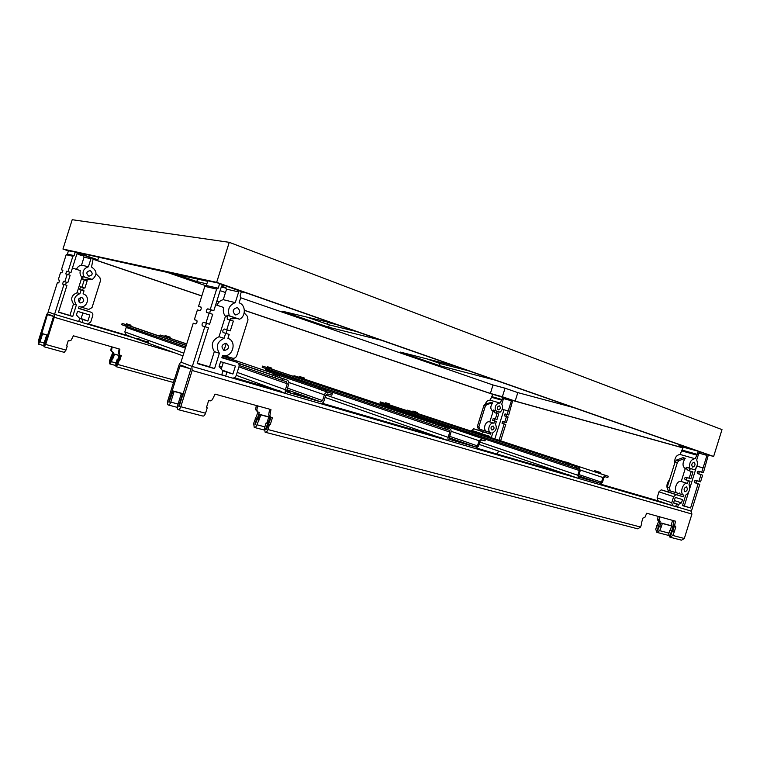 <?xml version="1.0" encoding="UTF-8"?>
<svg xmlns="http://www.w3.org/2000/svg" width="760" height="760" viewBox="0 0 760 760"><rect width="100%" height="100%" fill="white"/><g stroke="black" fill="none" stroke-linecap="round" stroke-linejoin="round"><path stroke-width="1.14" d="M327.265 324.216L327.816 322.468L336.651 324.596M207.299 281.181L194.322 277.932M356.373 331.502L329.308 324.919L306.641 317.034M381.226 340.204L328.586 327.227L282.406 311.229L333.26 323.409M437.142 362.463L437.418 361.57M468.948 370.927L440.106 363.498L426.673 358.824M495.368 380.18L439.451 365.617L400.416 352.099L455.335 366.159M206.872 283.831L196.792 281.58L197.581 279.062M225.321 287.945L221.274 287.042M196.792 281.58L172.634 273.21M328.586 327.227L329.308 324.919M439.451 365.617L440.106 363.498M683.25 447.184L698.107 451.164L708.358 454.908M207.698 281.19L204.592 280.108L218.082 283.043L241.395 291.622M222.956 286.52L221.587 286.045M492.85 394.288L512.706 400.425M68.438 250.809L73.701 251.674L93.176 258.552M82.859 255.683L81.938 255.379M79.458 254.534L77.843 253.992M98.714 257.146L97.879 259.787L74.632 251.911L207.67 281.314M683.04 447.849L515.166 401.099L502.36 396.767L505.039 388.189L517.817 392.616L573.458 407.531M515.166 401.099L517.817 392.616M221.549 286.159L222.898 286.624M679.307 444.6L678.946 445.778L683.221 447.269M502.36 396.767L490.371 393.433L493.022 384.987L505.039 388.189M229.254 242.326L722 429.609L713.63 456.465L216.666 282.349L229.254 242.326L72.21 219.707L62.956 249.052L216.666 282.349M492.831 394.354L244.397 310.374M219.212 301.872L216.857 301.074M201.799 295.982L92.967 259.198M82.868 255.787L81.852 255.436M79.496 254.648L77.672 254.03M68.41 250.895L62.956 249.052M713.63 456.465L708.339 454.993M683.012 447.944L512.686 400.501M490.371 393.433L244.387 310.279M219.288 301.796L216.885 300.979M201.827 295.897L93.005 259.103M93.119 258.723L97.879 259.787M241.328 291.849L246.392 292.98L696.892 450.756L678.946 445.778M493.022 384.987L240.692 297.768M225.501 292.514L220.134 290.662M205.931 285.75L164.597 271.472M684.94 491.786L685.017 491.806C687.448 490.684 687.942 489.031 686.48 486.856L686.403 486.828C683.962 487.967 683.477 489.62 684.94 491.786M692.635 467.115L692.74 467.144C695.144 466.013 695.619 464.36 694.174 462.175L694.061 462.147C691.657 463.277 691.182 464.93 692.635 467.115M683.297 447.051L680.095 454.461C676.295 455.002 674.481 457.957 674.661 463.315M680.371 454.537L695.229 458.784L697.205 454.337L682.318 450.158M697.205 454.337L698.183 451.193M708.406 454.774L703.389 472.71L701.746 472.169L706.971 455.392L706.41 454.072M703.067 467.913L696.929 466.117L703.067 467.913M669.142 490.561L668.667 492.072L661.228 489.829L658.967 491.825L657.096 497.838L657.894 500.745L672.457 505.656M669.494 479.902C667.394 482.144 666.586 484.776 667.081 487.787M696.407 455.022L681.52 450.832M677.616 507.157L678.461 504.44L681.482 502.892L682.518 499.567L675.298 497.411L673.55 502.997L676.524 503.87L675.668 506.597L672.543 505.685L671.755 502.74L673.654 496.641L675.925 494.608L683.364 496.85L683.886 495.178C679.202 494.095 682.736 482.049 687.344 483.408L688.408 480.681L690.089 481.222L689.016 484.652C690.489 488.908 689.415 492.356 685.786 495.026L682.48 505.618L690.583 507.984L698.126 483.778L699.779 484.31L691.41 511.157L675.697 506.511M691.286 471.428L692.968 471.979L690.859 478.752L689.178 478.211L691.286 471.428L688.038 470.44L687.477 469.281L685.244 468.616C682.299 466.288 682.299 462.859 685.244 458.308L682.993 457.662L676.619 460.019L675.098 461.928L667.204 487.245L668.002 490.19L670.197 490.903M687.477 469.281C685.995 468.578 685.672 467.894 686.498 467.229L689.595 468.151C689.158 462.574 690.944 459.42 694.953 458.707L680.095 454.461M676.524 503.87L673.588 502.892M681.482 502.892L674.329 500.526M678.461 504.44L673.607 502.816M703.389 472.71L700.292 471.789C698.867 472.036 698.525 472.805 699.276 474.097M700.539 481.868L698.886 481.337L700.986 474.61L702.63 475.152L700.539 481.868L697.452 480.918C695.961 481.222 695.656 482.011 696.531 483.284M706.971 455.392L698.848 453.122M700.216 451.896L699.01 452.608L696.692 460.019C698.088 463.514 697.366 466.773 694.507 469.775L689.595 468.151M694.507 469.775L691.4 468.853L689.377 469.176L689.605 470.924M690.583 507.984L682.556 505.381M690.859 478.752L687.762 477.812C686.28 478.116 685.966 478.914 686.841 480.197M688.408 480.681L685.188 479.674C684.275 478.401 684.579 477.594 686.081 477.27L689.178 478.211M698.126 483.778L694.906 482.771C694.003 481.507 694.298 480.709 695.799 480.387L698.886 481.337M700.986 474.61L697.737 473.623C696.853 472.359 697.148 471.57 698.649 471.248L701.746 472.169M685.244 468.616L681.226 481.498L687.534 483.455M676.619 460.019L678.87 460.674L685.244 458.308M677.521 493.126L670.225 490.912L669.436 487.967L677.35 462.593L678.87 460.674M677.587 493.145C672.913 492.024 676.438 480.092 681.036 481.441L681.226 481.498M679.278 493.696L679.497 493.002M696.207 467.713L689.747 488.452M688.55 492.309L684.313 505.894M683.8 495.159L677.511 493.117M683.364 496.85L668.667 492.072M226.375 343.33L226.071 343.254C221.426 344.631 220.78 347.035 224.133 350.445L224.409 350.522C229.064 349.153 229.719 346.76 226.375 343.33M237.557 307.743L237.13 307.629C232.617 309.044 232.018 311.448 235.325 314.858L235.723 314.963C240.245 313.576 240.853 311.163 237.557 307.743M241.518 291.251L240.084 295.792L240.806 297.426L239.096 302.851C245.784 304.779 246.097 316.16 239.581 319.209L229.358 315.827C227.325 309.387 229.302 304.988 235.296 302.623L238.668 291.887L237.262 289.76M207.822 280.81L206.34 285.522L218.196 288.202L219.649 283.584M224 285.114L221.616 285.931L213.835 310.697L210.225 309.5L216.648 289.076L218.196 288.202M206.34 285.522L204.82 286.368L198.531 306.385L201.191 307.258M236.265 375.373C235.457 377.368 234.099 378.252 232.189 378.024L225.673 376.143L226.888 372.248L232.911 374.015L235.4 366.082L220.609 361.665L219.098 366.472L222.908 371.079L221.682 374.984L192.309 366.472L204.829 326.676L208.449 327.835L197.21 363.555L214.548 368.638L219.364 353.305C215.555 346.636 217.132 341.63 224.086 338.285L225.653 333.308L229.168 334.428L227.914 338.438C237.386 340.974 232.693 357.941 223.202 355.499L222.594 355.347L221.844 357.751L236.939 362.292C238.773 363.08 239.457 364.572 238.972 366.757L236.265 375.373M205.96 323.066L209.095 313.12L212.705 314.298L209.579 324.226L203.518 322.344C202.179 323.104 201.77 324.292 202.284 325.897L204.829 326.676M226.774 329.745L229.852 319.931L233.368 321.091L230.289 330.875L224.276 329.013C222.917 329.745 222.509 330.913 223.05 332.519L225.653 333.308M239.581 319.209L237.044 318.526L230.451 318.839L230.565 320.169M221.777 374.69L225.673 376.143M222.556 370.661L226.888 372.248M222.053 370.044L232.911 374.015M223.316 362.472L221.245 369.065M230.289 330.875L227.781 330.135C226.48 330.78 226.052 331.93 226.499 333.583M198.531 306.385L201.02 307.069C201.514 308.655 201.096 309.823 199.794 310.574L197.419 309.918L194.351 319.666L196.811 320.397C197.315 321.993 196.906 323.161 195.595 323.912L193.239 323.209L180.975 362.178L192.309 366.472M209.095 313.12L206.52 312.388C206.017 310.792 206.435 309.605 207.765 308.845L210.225 309.5M204.82 286.368L216.648 289.076M236.939 362.292L221.986 357.285M225.188 287.441L226.556 289.17L223.25 299.677C220.343 300.38 218.272 302.233 217.056 305.244M194.351 319.666L196.906 320.483M226.556 289.17L238.668 291.887M223.25 299.677L235.296 302.623M229.852 319.931L227.23 319.19L227.268 316.73L225.445 316.245C223.383 313.747 222.803 310.83 223.715 307.477L215.688 304.788M227.268 316.73L226.85 315.153L229.358 315.827M209.579 324.226L207.129 323.503C205.846 324.168 205.409 325.327 205.836 326.999M225.445 316.245L219.013 336.718L224.086 338.285M213.835 310.697L211.365 310.033C210.178 310.565 209.712 311.685 209.969 313.405M244.207 312.835L247.313 316.236L248.007 319.884L236.778 355.642C235.989 357.58 234.669 358.454 232.798 358.245L224.162 355.632M224 350.408L226.309 343.311M219.364 353.305L214.329 351.604L209.551 366.795L197.325 363.213M214.329 351.604C210.539 344.983 212.097 340.024 219.013 336.718M209.551 366.795L214.548 368.638M81.909 297.521L81.662 297.454C77.881 298.414 77.406 300.219 80.218 302.888L80.446 302.945C84.227 302.014 84.721 300.2 81.909 297.521M90.355 270.712L90.003 270.626C86.326 271.615 85.88 273.429 88.673 276.079L89.005 276.165C92.682 275.187 93.138 273.372 90.355 270.712M93.261 258.295L91.523 267.026C97.185 270.854 97.422 274.997 92.254 279.462L83.799 276.706C81.995 271.785 83.534 268.489 88.397 266.788L90.944 258.713L89.746 257.099M68.523 250.543L67.403 254.097L74.119 255.616L75.202 252.177M78.774 253.384L76.864 253.954L71.003 272.545L68.039 271.577L72.874 256.253L74.119 255.616M67.403 254.097L66.177 254.723L61.418 269.809L62.899 270.294M90.697 322.154L87.39 324.073L81.995 322.477L82.925 319.542L87.903 321.034L89.794 315.039L77.558 311.334L76.418 314.953L79.629 318.554L78.698 321.499L54.568 314.327L63.982 284.468L66.947 285.409L58.491 312.227L72.732 316.492L76.37 304.95C73.121 299.81 74.309 296.039 79.933 293.645L81.111 289.902L84.018 290.823L83.068 293.835C90.896 295.953 87.39 308.778 79.553 306.707L79.059 306.574L78.489 308.38L90.981 312.189C92.511 312.835 93.1 313.984 92.748 315.647L90.697 322.154M64.837 281.751L67.184 274.293L70.148 275.253L67.802 282.701L63.46 281.352L62.567 284.041L63.982 284.468M81.956 287.213L84.284 279.822L87.191 280.763L84.863 288.135L80.541 286.795L79.657 289.455L81.111 289.902M92.254 279.462L85.614 279.243L85.633 280.26M79.116 321.404L81.995 322.477M79.335 318.231L82.925 319.542M82.868 312.94L81.111 318.544L87.903 321.034M81.111 318.544L79.078 317.937M84.863 288.135L83.438 287.717L82.517 290.349M61.418 269.809L62.776 270.17L61.93 272.849L60.572 272.488L58.263 279.832L59.641 280.24L58.758 282.901L57.418 282.501L48.146 311.894L54.568 314.327M67.184 274.293L65.759 273.894L66.652 271.206L68.039 271.577M66.177 254.723L72.874 256.253M79.192 302.299L80.797 297.416M90.981 312.189L78.565 308.142M82.982 254.809L84.037 257.155L81.529 265.116C79.106 265.62 77.434 267.035 76.513 269.363M58.263 279.832L59.688 280.288M84.037 257.155L90.944 258.713M81.529 265.116L88.397 266.788M84.284 279.822L82.821 279.414L82.954 277.58L81.918 277.305C80.17 275.376 79.638 273.144 80.322 270.617L72.428 268.023M82.954 277.58L82.374 276.327L83.799 276.706M67.802 282.701L66.414 282.292L65.493 284.952M81.918 277.305L77.045 292.752L79.933 293.645M71.003 272.545L69.606 272.175L68.638 274.759M96.045 273.809L99.921 277.695L100.567 280.488L92.036 307.562L88.815 309.453L80.123 306.802M76.37 304.95L73.511 303.99L69.891 315.447L58.548 312.056M73.511 303.99C70.271 298.87 71.459 295.127 77.045 292.752M69.891 315.447L72.732 316.492M491.9 430.017L491.967 430.036C494.247 429.21 494.646 427.861 493.154 425.99L493.078 425.97C490.798 426.797 490.409 428.146 491.9 430.017M498.189 409.906L498.284 409.925C500.536 409.099 500.925 407.749 499.443 405.878L499.339 405.849C497.087 406.685 496.707 408.034 498.189 409.906M492.889 394.193L490.143 400.216C487.929 400.007 486.333 401.299 485.345 404.101M497.087 413.421L498.712 413.943L496.983 419.472L495.358 418.95L497.087 413.421L494.959 412.784L494.598 411.853C493.269 411.245 492.822 410.628 493.278 410.029L495.33 410.637C494.675 406.001 496.242 403.474 500.042 403.037L502.008 399.522L492.09 396.729M502.008 399.522L502.806 396.967M512.744 400.33L508.715 414.988L507.119 414.466L511.404 400.767L510.806 399.674M508.203 410.998L503.965 409.763L508.203 410.998M481.203 429.695L480.814 430.948L473.67 428.773L471.342 431.148M501.267 400.045L491.359 397.252M490.409 400.283L500.08 403.047M494.598 411.853L493.107 411.416C490.209 409.365 490.067 406.524 492.679 402.876L491.178 402.448L485.212 404.139L483.844 405.659L477.394 426.293L478.268 428.773L479.712 429.238M489.658 437.18L489.915 436.354L482.952 434.235L482.742 434.901M508.715 414.988L506.644 414.38L505.856 416.271M506.378 422.465L504.773 421.952L506.492 416.461L508.098 416.983L506.378 422.465L504.317 421.828L503.586 423.776M499.044 440.268L504.156 423.947L505.751 424.46L500.65 440.8M500.631 440.857L500.422 441.512M511.404 400.767L503.519 398.572M481.089 434.359L483.426 431.946L490.608 434.14L491.036 432.782C486.523 431.661 489.383 421.857 493.829 423.177L494.731 420.964L496.356 421.477L495.482 424.279C497.068 427.87 496.185 430.683 492.831 432.734L491.283 437.712M504.764 397.632L503.652 398.154L501.761 404.197C503.253 407.151 502.692 409.811 500.089 412.186L495.33 410.637M500.089 412.186L496.403 411.844L496.479 413.24M496.983 419.472L494.931 418.845L494.2 420.802M494.731 420.964L492.622 420.308L493.297 418.323L495.358 418.95M504.156 423.947L502.037 423.291L502.711 421.325L504.773 421.952M506.492 416.461L504.364 415.824L505.048 413.858L507.119 414.466M493.107 411.416L489.82 421.914L494.019 423.225M485.212 404.139L486.704 404.577L492.679 402.876M490.95 432.753L479.75 429.248L478.876 426.778L485.345 406.106L486.704 404.577M486.837 431.423C482.344 430.293 485.203 420.546 489.63 421.866L489.82 421.914M502.265 409.203L503.965 409.763L494.855 438.89M488.471 431.955L488.651 431.385M490.608 434.14L480.814 430.948M80.227 255.132L81.69 255.559L80.227 255.132M223.62 286.947L225.644 287.508L223.62 286.947M91.969 325.071L105.82 329.384L91.903 325.261M134.073 337.82L123.339 334.599M114.304 331.901L110.333 330.6L114.304 331.901M123.395 334.419L130.654 336.575M44.631 344.726L53.599 316.236L47.842 314.022L47.414 314.611L39.434 341.468M112.138 346.94L111.558 350.616L112.442 352.051L113.668 352.393L110.266 361.931L113.753 353.875L114.475 354.179L113.269 358.026L112.641 357.856L111.435 361.703L109.659 363.85L109.506 360.867L112.917 352.184M118.284 360.249L119.035 360.563L117.8 364.467L115.986 366.633L115.824 363.613L117.049 359.717L117.677 359.898L118.892 356.012L119.643 356.316L118.418 360.212L117.79 360.041L116.565 363.926L116.603 364.686L117.059 364.144L120.517 355.319M119.795 355.072L118.418 353.419L119.12 348.954M118.892 356.012L120.184 356.373M119.643 356.316L120.156 356.469M66.633 345.772L67.269 346.047L66.595 345.866L68.296 340.49L69.559 340.851L71.184 340.1L73.397 335.806L119.88 349.173L119.159 353.733L120.052 355.186L121.296 355.537L119.662 360.734L119.035 360.563M112.186 351.937L110.837 350.312L111.397 346.731M44.08 346.778L64.239 352.345L65.996 350.084L67.269 346.047M112.537 357.722L113.269 358.026M117.677 359.898L118.418 360.212M118.911 360.42L119.662 360.734M111.33 357.209L112.052 357.513M117.049 359.717L117.79 360.041M111.919 357.542L112.641 357.856M110.713 357.038L111.435 357.342M113.753 353.875L120.384 355.756M114.475 354.179L120.355 355.841M44.602 344.717L45.058 344.062M39.017 342.123L41.942 333.516L42.588 333.792L40.052 341.838L38.351 344.118L38.342 341.05L46.759 314.355L48.478 312.018L54.264 314.212L54.273 317.252L45.695 344.441L43.956 346.75L43.947 343.634L46.502 335.512L47.623 335.93M47.167 335.806L44.602 343.938M46.502 335.512L47.652 335.834M497.411 454.157L498.398 451.003M42.588 333.792L47.832 335.284M41.942 333.516L47.861 335.188M38.988 342.114L38.988 341.344M234.052 377.853L252.605 383.648L233.538 378.014M244.026 380.75L243.884 381.226M286.358 393.519L272.403 389.329M321.803 403.427L324.852 404.615L322.107 403.873M342.152 409.25L358.387 414.342L342.066 409.516M374.537 418.646L390.355 423.615L374.452 418.902M405.431 427.623L420.869 432.469L405.356 427.861M447.916 440.373L434.872 436.411M476.624 448.466L477.907 449.017L476.263 448.571M490.181 452.228L504.592 456.769L490.114 452.428M516.059 459.743L530.167 464.189L516.002 459.923M540.883 466.953L554.695 471.305L540.825 467.124M576.716 477.745L564.642 474.031M609.567 486.894L622.592 490.998L609.529 487.036M630.724 493.041L643.501 497.068L630.686 493.173M651.101 498.959L663.642 502.911L651.063 499.082M263.169 386.678L257.726 384.835L263.169 386.678M334.428 407.36L329.033 405.526L334.428 407.36M367.517 416.955L362.14 415.14L367.517 416.955M399.066 426.113L393.709 424.308L399.066 426.113M429.191 434.844L423.852 433.058L429.191 434.844M485.488 451.183L480.206 449.416L485.488 451.183M511.85 458.831L506.587 457.073L511.85 458.831M537.101 466.155L531.867 464.408L537.101 466.155M561.336 473.185L556.13 471.447L561.336 473.185M606.936 486.419L601.787 484.709L606.936 486.419M628.425 492.651L623.304 490.95L628.425 492.651M649.097 498.645L644.014 496.964L649.097 498.645M666.311 503.586L664.088 502.835M564.699 473.869L570.19 475.465M434.948 436.192L441.731 438.159M272.507 389.025L281.105 391.523M674.291 531.857L672.752 535.458L669.921 537.178L668.686 533.976L669.836 530.281L671.745 530.936L670.206 534.527L670.51 535.325L672.372 531.192L674.291 531.857L675.83 526.908L674.623 525.445L675.507 521.189L646.712 513.237L644.879 517.399L642.979 518.025L641.402 523.079M672.372 531.192L673.901 531.753M669.836 530.281L671.356 530.832M656.849 525.578L658.331 526.11L657.486 530.547L659.319 526.471L661.2 527.117L659.67 530.67L656.906 532.37L655.709 529.216L658.73 520.875M659.319 526.471L660.811 527.012M659.708 526.575L660.848 522.918L662.34 523.45L661.2 527.117M670.225 530.385L671.384 526.689L672.904 527.231L671.745 530.936M672.761 531.297L674.281 526.423M674.984 526.68L673.531 526.158L673.094 524.903L673.949 520.752M265.449 432.288L637.773 528.836L640.614 527.05L641.811 523.231M659.395 521.113L657.98 520.609L657.533 519.365L658.15 516.392M659.661 516.809L659.015 519.897L660.24 521.35L658.331 526.11M657.239 525.683L658.72 526.214M670.975 525.663L672.619 520.391M178.999 406.933L190.883 368.97L180.718 365.056L180.053 365.798L168.9 401.261L169.689 401.47M257.573 405.859L256.842 410.153L257.858 411.967L259.312 412.366L257.212 419.064L256.471 418.865L255.037 424.906L257.298 419.216L258.039 419.416L259.616 414.38L260.87 414.903L256.956 424.783C256.215 426.797 255.303 427.671 254.239 427.414L253.669 423.358L258.029 412.015M657.276 532.466L668.591 535.429M673.255 527.193L673.483 526.471L671.992 525.929L660.848 522.918M662.34 523.45L673.483 526.471M268.242 423.861L269.534 424.403L267.919 429.533C267.149 431.585 266.219 432.469 265.116 432.202L264.508 428.06L266.104 422.949L266.855 423.149L268.451 418.048L269.733 418.579L265.781 428.611L265.933 429.647L266.637 428.982L271.082 417.401M270.636 417.231L268.631 414.979L269.629 409.184M670.311 537.272L681.492 540.17L684.313 538.489L691.933 514.035L690.897 511.014M268.451 418.048L270.683 418.646M269.733 418.579L270.626 418.817M672.904 527.231L673.949 527.516M206.464 407.522L207.233 407.863L206.425 407.654L208.667 400.51L210.207 400.928L212.22 399.874L215.07 394.126L270.949 409.555L269.923 415.511L270.949 417.363L272.422 417.762L270.275 424.602L269.534 424.403M257.545 411.844L255.607 409.64L256.31 405.507M178.362 409.697L202.815 416.043C203.851 416.299 204.773 415.359 205.552 413.221L207.233 407.863M258.039 419.416L259.284 419.938M266.855 423.149L268.128 423.69M268.983 424.051L270.275 424.602M255.977 418.541L257.212 419.064M266.104 422.949L267.387 423.491M257.298 419.216L258.542 419.738M255.237 418.342L256.471 418.865M259.616 414.38L271.054 417.477M260.87 414.903L270.997 417.639M178.913 406.913L178.818 405.83L179.645 406.049M169.062 402.334L173.005 390.953L174.135 391.447L170.781 402.125C170.002 404.253 169.119 405.203 168.141 404.976C167.314 404.32 167.2 402.914 167.78 400.738L178.913 365.36C179.673 363.251 180.557 362.263 181.555 362.397L191.824 366.301L192.175 370.481L180.766 406.733C179.977 408.909 179.066 409.868 178.059 409.621C177.194 408.947 177.061 407.502 177.659 405.298L181.06 394.478L183.046 395.219M182.229 394.991L178.818 405.83M671.384 526.689L673.987 527.392M181.06 394.478L183.103 395.038M174.135 391.447L183.445 393.965M173.005 390.953L183.502 393.794M168.986 402.315L168.9 401.261M585.361 478.714L579.376 476.738L585.361 478.714M587.499 479.056L594.567 481.431L587.461 479.19M595.489 470.943L594.462 471.77L594.785 470.734L595.489 470.943L598.547 471.95L597.521 472.777L608.237 476.226L607.819 477.546L605.121 476.738L603.858 477.812L602.404 482.457L599.849 484.604L578.797 478.505L577.781 475.247L579.262 470.506L578.759 468.873L575.957 468.036L576.384 466.678L579.177 467.523L580.193 470.782L578.711 475.522L579.225 477.147L600.239 483.265L601.511 482.191L602.965 477.546L605.577 475.427M600.181 473.575L600.505 472.539L597.398 471.513L594.738 470.715L594.415 471.751L608.237 476.226M600.505 472.539L598.547 471.95M413.601 411.255L412.68 411.891L412.946 411.055L415.606 411.91L414.684 412.556L565.525 462.232L407.417 410.162L406.182 410.4M417.183 413.316L417.449 412.471L412.917 411.046L412.651 411.882L565.544 462.166M417.449 412.471L415.606 411.91M570.76 463.59L568.698 462.973L568.366 464.037L571.168 464.873L570.76 463.59L565.611 461.956L565.278 463.011L387.41 404.263L387.676 403.408L385.671 402.752L385.405 403.608L387.372 404.263L387.04 405.337L564.908 464.379L565.326 463.049L568.318 464.027L567.9 465.367L575.957 468.036M387.41 404.263L390.013 405.051L389.595 403.987L385.671 402.752M570.864 463.923L594.434 471.684M407.417 410.162L412.67 411.825M568.698 462.973L565.611 461.956M568.366 464.037L576.384 466.678M389.595 403.987L387.676 403.408M385.424 403.541L380.323 401.926L385.405 403.608L385.101 404.69L387.049 405.289M567.919 465.281L568.1 463.961M567.711 465.205L564.908 464.379M380.323 401.926L379.99 402.999L385.101 404.69M382.878 403.959L383.059 405.279M458.764 441.835L452.627 439.784L458.764 441.835M463.001 442.748L469.936 445.123L462.945 442.928M449.312 438.9L450.803 439.527L449.454 439.156M472.663 433.988L471.438 434.872L471.798 433.732L472.663 433.988L475.617 434.967L474.392 435.86L485.459 439.441L485.003 440.904L481.669 439.916L480.159 441.075L478.553 446.224L475.513 448.552L449.483 441.009C448.144 440.42 447.688 439.195 448.124 437.323L449.768 432.05L449.094 430.198L445.616 429.162L446.091 427.642L449.559 428.688C450.908 429.286 451.354 430.521 450.927 432.392L449.274 437.665L449.958 439.508L475.931 447.07L477.451 445.901L479.066 440.752L482.182 438.463M477.66 436.838L478.021 435.689L471.751 433.713L471.39 434.862L485.459 439.441M478.021 435.689L475.617 434.967M300.485 376.798L299.43 377.463L299.716 376.561L302.347 377.416L301.283 378.09L435.812 422.987L294.51 375.829L292.894 376.19M304.228 378.983L304.513 378.072L299.677 376.551L299.392 377.454L436.401 423.073M304.513 378.072L302.347 377.416M441.341 424.659L438.786 423.89L438.416 425.077L441.883 426.113L441.341 424.659L435.841 422.902L435.47 424.089L269.021 368.286L269.315 367.346L267.482 366.738L267.188 367.669L262.533 366.111L262.172 367.279L266.845 368.856L267.216 367.688L268.983 368.286L268.622 369.455L435.043 425.59L435.508 424.118L438.368 425.077L437.902 426.559L445.616 429.162M269.021 368.286L272.108 369.217L271.586 368.04L267.482 366.738M441.37 424.735L471.418 434.758M294.51 375.829L299.421 377.378M438.786 423.89L435.841 422.902M438.416 425.077L446.091 427.642M271.586 368.04L269.315 367.346M267.216 367.584L262.533 366.111M437.931 426.455L435.043 425.59M268.641 369.398L266.845 368.856M265.63 368.448L265.544 370.785M300.523 395.722L294.253 393.604L300.523 395.722M286.776 390.573L289.322 391.533L286.767 390.811M307.885 397.508L314.402 399.808L307.8 397.765M286.9 391.447L290.577 392.834L287.109 391.818M319.837 388.008L318.354 388.968L318.753 387.676L319.837 388.008L322.544 388.92L321.052 389.889L332.338 393.566L331.825 395.219L327.598 393.955L325.774 395.219L323.959 401.014C323.209 402.895 321.983 403.74 320.273 403.55L287.261 393.984C285.551 393.262 284.924 391.846 285.389 389.728L287.261 383.781L286.33 381.644L281.912 380.323L282.445 378.623L286.862 379.943C288.572 380.684 289.199 382.109 288.724 384.218L286.862 390.165L287.793 392.284L320.729 401.878L322.572 400.606L324.387 394.81C325.137 392.939 326.344 392.103 328.026 392.284L328.206 392.331M325.175 391.124L325.574 389.832L318.716 387.666L318.307 388.949L332.338 393.566M325.574 389.832L322.544 388.92M166.012 335.825L164.768 336.537L165.082 335.54L167.627 336.376L166.383 337.088L186.694 344.023L160.427 335.065L158.203 335.683M169.917 338.162L170.23 337.165L165.053 335.53L164.739 336.528L186.732 343.9M170.23 337.165L167.627 336.376M279.214 375.887L275.975 374.917L275.557 376.248L279.946 377.568L279.214 375.887L273.334 374.005L272.916 375.335L238.564 363.508M186.228 345.486L127.632 325.308L131.347 326.439L130.691 325.118L129.124 324.587L126.398 323.75L126.075 324.776L122.123 323.409L121.714 324.691L125.694 326.069L126.093 324.795L127.604 325.318L127.195 326.601L185.773 346.94M222.376 356.06L318.354 388.797M160.427 335.065L164.777 336.404M275.025 377.805L272.422 377.036L272.954 375.373L275.51 376.248L274.987 377.919L281.912 380.323M275.975 374.917L273.334 374.005M275.557 376.248L282.445 378.623M130.691 325.118L126.398 323.75M127.632 325.308L127.955 324.283M126.112 324.644L122.123 323.409M239.162 365.484L272.422 377.036M127.214 326.534L125.694 326.069M125.951 326.154L126.227 327.455L124.82 331.92L126.464 335.207L182.97 355.86M671.755 502.74L657.096 497.838M687.762 477.812L686.081 477.27M697.452 480.918L695.799 480.387M691.4 468.853L686.498 467.229M700.292 471.789L698.649 471.248M667.204 487.245L669.436 487.967M675.098 461.928L677.35 462.593M675.991 494.627L661.295 489.839M673.654 496.641L658.967 491.825M207.129 323.503L203.518 322.344M227.781 330.135L224.276 329.013M211.365 310.033L207.765 308.845M237.044 318.526L226.85 315.153M66.414 282.292L63.46 281.352M83.438 287.717L80.541 286.795M69.606 272.175L66.652 271.206M90.811 279.072L82.374 276.327M494.931 418.845L493.297 418.323M504.317 421.828L502.711 421.325M498.028 411.568L493.278 410.029M506.644 414.38L505.048 413.858M477.394 426.293L478.876 426.778M483.844 405.659L485.345 406.106M483.493 431.965L473.727 428.792M481.355 433.533L471.599 430.331M47.414 314.611L53.684 316.464M110.228 361.18L110.732 361.323M117.8 364.467L174.258 380.142M116.565 363.926L117.078 364.078M118.418 353.419L119.159 353.733M110.837 350.312L111.558 350.616M111.435 361.703L116.023 362.985M54.273 317.252L174.619 352.811M45.695 344.441L65.996 350.084M40.052 341.838L44.146 342.978M87.599 324.111L148.552 342.238M88.825 324.026L130.91 336.547M137.361 338.466L140.771 339.483M147.269 341.411L148.532 341.791M673.094 524.903L674.623 525.445M657.533 519.365L659.015 519.897M657.191 529.767L658.207 530.033M180.053 365.798L190.399 368.78M254.894 423.89L255.759 424.118M659.67 530.67L668.952 533.111M267.919 429.533L640.614 527.05M672.752 535.458L684.313 538.489M265.781 428.611L266.674 428.839M670.206 534.527L671.251 534.803M268.631 414.979L269.923 415.511M255.607 409.64L256.842 410.153M256.956 424.783L264.879 426.863M192.175 370.481L691.933 514.035M180.766 406.733L205.552 413.221M170.781 402.125L178.049 404.035M221.692 374.937L225.074 375.915M232.531 378.081L286.881 393.841M320.52 403.588L449.179 440.895M475.731 448.59L578.559 478.401M600.039 484.633L671.802 505.438M675.678 506.559L676.875 506.911M234.317 377.729L281.447 391.419M322.183 403.256L442.035 438.073M477.061 448.248L570.466 475.38M601.141 484.3L658.673 501.011M390.013 405.051L565.307 462.935M571.168 464.873L579.177 467.523M605.492 475.409L594.415 471.751M407.483 410.181L412.651 411.882M383.106 405.118L471.476 434.577M477.717 436.658L579.262 470.506M479.854 442.054L577.781 475.247M600.239 483.265L578.635 475.931L600.2 483.255M579.006 474.591L601.511 482.191M580.355 470.031L602.965 477.546M479.123 444.41L578.683 478.458M272.108 369.217L435.499 423.976M441.883 426.113L449.559 428.688M482.068 438.425L471.39 434.862M294.614 375.858L299.392 377.454M265.895 369.683L320.492 388.198M325.555 389.918L449.768 432.05M325.869 394.981L448.124 437.323M449.226 437.817L475.883 447.06M449.692 436.344L477.451 445.901M451.108 431.309L479.066 440.752M325.09 397.423L449.293 440.942L320.378 403.57M131.347 326.439L186.276 345.334M238.383 363.261L272.963 375.165M279.946 377.568L286.862 379.943M328.026 392.284L318.307 388.949M160.578 335.103L164.739 336.528M126.227 327.455L185.392 348.147M238.934 366.88L287.261 383.781M124.82 331.92L183.815 353.162M219.269 365.93L221.929 366.88M237.206 372.381L285.389 389.728M286.985 389.766L320.653 401.859M287.508 388.113L322.572 400.606M288.876 382.489L324.387 394.81M236.274 375.345L286.928 393.86M694.906 482.771L696.036 483.132M685.188 479.674L686.308 480.035M697.737 473.623L698.24 473.793M688.038 470.44L688.55 470.611M687.344 483.408L681.036 481.441M661.228 489.829L675.925 494.608M203.177 326.183L202.284 325.897M223.962 332.804L223.05 332.519M223.754 350.303L224.409 350.522M79.904 302.765L80.446 302.945M500.042 403.037L490.143 400.216M493.829 423.177L489.63 421.866M473.67 428.773L483.426 431.946M79.562 254.856L79.182 253.526M82.736 254.723L81.69 255.559M222.993 286.644L222.813 285.969M227.145 286.216L225.644 287.508M173.517 382.508L116.118 366.671M115.529 365.474L109.782 363.878M43.596 345.572L38.465 344.147M133.332 337.716L87.552 324.111M264.195 430.008L254.552 427.5M177.289 407.36L168.435 405.051M677.179 507.015L675.678 506.578M672.115 505.542L599.944 484.623M578.597 478.43L475.617 448.571M287.014 393.898L232.408 378.062M225.321 376.01L221.692 374.955M475.931 447.07L449.236 437.817M320.729 401.878L286.985 389.756"/></g></svg>
